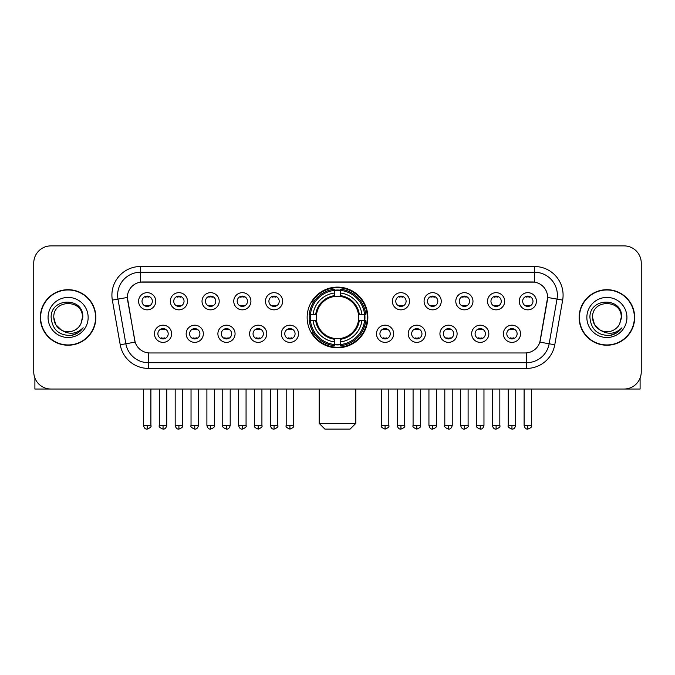 <?xml version="1.0" encoding="UTF-8"?>
<svg xmlns="http://www.w3.org/2000/svg" width="675" height="675" viewBox="0 0 675 675"><rect width="100%" height="100%" fill="white"/><g stroke="black" fill="none" stroke-linecap="round" stroke-linejoin="round"><path stroke-width="1.01" d="M307.15 317.461A30.35 30.35 0 0 0 337.5 347.802A30.35 30.35 0 0 0 367.85 317.461A30.35 30.35 0 0 0 337.5 287.111A30.35 30.35 0 0 0 307.15 317.461M203.344 333.779A8.589 8.589 0 0 1 194.754 342.368A8.589 8.589 0 0 1 186.165 333.779A8.589 8.589 0 0 1 194.754 325.19A8.589 8.589 0 0 1 203.344 333.779M189.607 333.779A5.155 5.155 0 0 0 194.754 338.934A5.155 5.155 0 0 0 199.91 333.779A5.155 5.155 0 0 0 194.754 328.624A5.155 5.155 0 0 0 189.607 333.779M235.069 333.779A8.589 8.589 0 0 1 226.479 342.368A8.589 8.589 0 0 1 217.89 333.779A8.589 8.589 0 0 1 226.479 325.19A8.589 8.589 0 0 1 235.069 333.779M221.324 333.779A5.155 5.155 0 0 0 226.479 338.934A5.155 5.155 0 0 0 231.635 333.779A5.155 5.155 0 0 0 226.479 328.624A5.155 5.155 0 0 0 221.324 333.779M266.785 333.779A8.589 8.589 0 0 1 258.196 342.368A8.589 8.589 0 0 1 249.607 333.779A8.589 8.589 0 0 1 258.196 325.19A8.589 8.589 0 0 1 266.785 333.779M253.049 333.779A5.155 5.155 0 0 0 258.196 338.934A5.155 5.155 0 0 0 263.351 333.779A5.155 5.155 0 0 0 258.196 328.624A5.155 5.155 0 0 0 253.049 333.779M298.51 333.779A8.589 8.589 0 0 1 289.921 342.368A8.589 8.589 0 0 1 281.332 333.779A8.589 8.589 0 0 1 289.921 325.19A8.589 8.589 0 0 1 298.51 333.779M284.766 333.779A5.155 5.155 0 0 0 289.921 338.934A5.155 5.155 0 0 0 295.076 333.779A5.155 5.155 0 0 0 289.921 328.624A5.155 5.155 0 0 0 284.766 333.779M393.668 333.779A8.589 8.589 0 0 1 385.079 342.368A8.589 8.589 0 0 1 376.49 333.779A8.589 8.589 0 0 1 385.079 325.19A8.589 8.589 0 0 1 393.668 333.779M379.924 333.779A5.155 5.155 0 0 0 385.079 338.934A5.155 5.155 0 0 0 390.234 333.779A5.155 5.155 0 0 0 385.079 328.624A5.155 5.155 0 0 0 379.924 333.779M425.393 333.779A8.589 8.589 0 0 1 416.804 342.368A8.589 8.589 0 0 1 408.215 333.779A8.589 8.589 0 0 1 416.804 325.19A8.589 8.589 0 0 1 425.393 333.779M411.649 333.779A5.155 5.155 0 0 0 416.804 338.934A5.155 5.155 0 0 0 421.951 333.779A5.155 5.155 0 0 0 416.804 328.624A5.155 5.155 0 0 0 411.649 333.779M457.11 333.779A8.589 8.589 0 0 1 448.521 342.368A8.589 8.589 0 0 1 439.931 333.779A8.589 8.589 0 0 1 448.521 325.19A8.589 8.589 0 0 1 457.11 333.779M443.365 333.779A5.155 5.155 0 0 0 448.521 338.934A5.155 5.155 0 0 0 453.676 333.779A5.155 5.155 0 0 0 448.521 328.624A5.155 5.155 0 0 0 443.365 333.779M488.835 333.779A8.589 8.589 0 0 1 480.246 342.368A8.589 8.589 0 0 1 471.656 333.779A8.589 8.589 0 0 1 480.246 325.19A8.589 8.589 0 0 1 488.835 333.779M475.09 333.779A5.155 5.155 0 0 0 480.246 338.934A5.155 5.155 0 0 0 485.392 333.779A5.155 5.155 0 0 0 480.246 328.624A5.155 5.155 0 0 0 475.09 333.779M520.552 333.779A8.589 8.589 0 0 1 511.962 342.368A8.589 8.589 0 0 1 503.373 333.779A8.589 8.589 0 0 1 511.962 325.19A8.589 8.589 0 0 1 520.552 333.779M506.807 333.779A5.155 5.155 0 0 0 511.962 338.934A5.155 5.155 0 0 0 517.117 333.779A5.155 5.155 0 0 0 511.962 328.624A5.155 5.155 0 0 0 506.807 333.779M171.627 333.779A8.589 8.589 0 0 1 163.038 342.368A8.589 8.589 0 0 1 154.448 333.779A8.589 8.589 0 0 1 163.038 325.19A8.589 8.589 0 0 1 171.627 333.779M157.882 333.779A5.155 5.155 0 0 0 163.038 338.934A5.155 5.155 0 0 0 168.193 333.779A5.155 5.155 0 0 0 163.038 328.624A5.155 5.155 0 0 0 157.882 333.779M187.49 301.252A8.589 8.589 0 0 1 178.9 309.842A8.589 8.589 0 0 1 170.311 301.252A8.589 8.589 0 0 1 178.9 292.672A8.589 8.589 0 0 1 187.49 301.252M173.745 301.252A5.155 5.155 0 0 0 178.9 306.408A5.155 5.155 0 0 0 184.047 301.252A5.155 5.155 0 0 0 178.9 296.106A5.155 5.155 0 0 0 173.745 301.252M219.206 301.252A8.589 8.589 0 0 1 210.617 309.842A8.589 8.589 0 0 1 202.028 301.252A8.589 8.589 0 0 1 210.617 292.672A8.589 8.589 0 0 1 219.206 301.252M205.462 301.252A5.155 5.155 0 0 0 210.617 306.408A5.155 5.155 0 0 0 215.772 301.252A5.155 5.155 0 0 0 210.617 296.106A5.155 5.155 0 0 0 205.462 301.252M250.923 301.252A8.589 8.589 0 0 1 242.342 309.842A8.589 8.589 0 0 1 233.753 301.252A8.589 8.589 0 0 1 242.342 292.672A8.589 8.589 0 0 1 250.923 301.252M237.187 301.252A5.155 5.155 0 0 0 242.342 306.408A5.155 5.155 0 0 0 247.489 301.252A5.155 5.155 0 0 0 242.342 296.106A5.155 5.155 0 0 0 237.187 301.252M282.648 301.252A8.589 8.589 0 0 1 274.058 309.842A8.589 8.589 0 0 1 265.469 301.252A8.589 8.589 0 0 1 274.058 292.672A8.589 8.589 0 0 1 282.648 301.252M268.903 301.252A5.155 5.155 0 0 0 274.058 306.408A5.155 5.155 0 0 0 279.214 301.252A5.155 5.155 0 0 0 274.058 296.106A5.155 5.155 0 0 0 268.903 301.252M409.531 301.252A8.589 8.589 0 0 1 400.942 309.842A8.589 8.589 0 0 1 392.352 301.252A8.589 8.589 0 0 1 400.942 292.672A8.589 8.589 0 0 1 409.531 301.252M395.786 301.252A5.155 5.155 0 0 0 400.942 306.408A5.155 5.155 0 0 0 406.097 301.252A5.155 5.155 0 0 0 400.942 296.106A5.155 5.155 0 0 0 395.786 301.252M441.248 301.252A8.589 8.589 0 0 1 432.658 309.842A8.589 8.589 0 0 1 424.077 301.252A8.589 8.589 0 0 1 432.658 292.672A8.589 8.589 0 0 1 441.248 301.252M427.511 301.252A5.155 5.155 0 0 0 432.658 306.408A5.155 5.155 0 0 0 437.813 301.252A5.155 5.155 0 0 0 432.658 296.106A5.155 5.155 0 0 0 427.511 301.252M472.972 301.252A8.589 8.589 0 0 1 464.383 309.842A8.589 8.589 0 0 1 455.794 301.252A8.589 8.589 0 0 1 464.383 292.672A8.589 8.589 0 0 1 472.972 301.252M459.228 301.252A5.155 5.155 0 0 0 464.383 306.408A5.155 5.155 0 0 0 469.538 301.252A5.155 5.155 0 0 0 464.383 296.106A5.155 5.155 0 0 0 459.228 301.252M504.689 301.252A8.589 8.589 0 0 1 496.1 309.842A8.589 8.589 0 0 1 487.51 301.252A8.589 8.589 0 0 1 496.1 292.672A8.589 8.589 0 0 1 504.689 301.252M490.953 301.252A5.155 5.155 0 0 0 496.1 306.408A5.155 5.155 0 0 0 501.255 301.252A5.155 5.155 0 0 0 496.1 296.106A5.155 5.155 0 0 0 490.953 301.252M536.414 301.252A8.589 8.589 0 0 1 527.825 309.842A8.589 8.589 0 0 1 519.235 301.252A8.589 8.589 0 0 1 527.825 292.672A8.589 8.589 0 0 1 536.414 301.252M522.669 301.252A5.155 5.155 0 0 0 527.825 306.408A5.155 5.155 0 0 0 532.98 301.252A5.155 5.155 0 0 0 527.825 296.106A5.155 5.155 0 0 0 522.669 301.252M155.765 301.252A8.589 8.589 0 0 1 147.175 309.842A8.589 8.589 0 0 1 138.586 301.252A8.589 8.589 0 0 1 147.175 292.672A8.589 8.589 0 0 1 155.765 301.252M142.02 301.252A5.155 5.155 0 0 0 147.175 306.408A5.155 5.155 0 0 0 152.331 301.252A5.155 5.155 0 0 0 147.175 296.106A5.155 5.155 0 0 0 142.02 301.252M120.217 344.765L112.345 300.105A28.628 28.628 0 0 1 140.535 266.498L534.465 266.498A28.628 28.628 0 0 1 562.655 300.105L554.783 344.765A28.628 28.628 0 0 1 526.593 368.415L148.407 368.415A28.628 28.628 0 0 1 120.217 344.765L135.143 342.132L127.6 300.105A15.457 15.457 0 0 1 142.822 281.964L532.178 281.964A15.457 15.457 0 0 1 547.4 300.105L540.329 340.183A15.457 15.457 0 0 1 525.108 352.957L149.892 352.957A15.457 15.457 0 0 1 134.671 340.183L127.364 297.456L117.982 299.109A22.899 22.899 0 0 1 140.535 272.227L534.465 272.227A22.899 22.899 0 0 1 557.018 299.109L549.146 343.769A22.899 22.899 0 0 1 526.593 362.694L148.407 362.694A22.899 22.899 0 0 1 125.854 343.769L117.982 299.109A22.899 22.899 0 0 1 117.636 295.127M309.876 320.321A27.768 27.768 0 0 1 309.876 314.601M40.331 317.461A27.768 27.768 0 0 0 68.108 345.229A27.768 27.768 0 0 0 95.875 317.461A27.768 27.768 0 0 0 68.108 289.693A27.768 27.768 0 0 0 40.331 317.461M579.125 317.461A27.768 27.768 0 0 0 606.892 345.229A27.768 27.768 0 0 0 634.669 317.461A27.768 27.768 0 0 0 606.892 289.693A27.768 27.768 0 0 0 579.125 317.461M140.535 266.498L140.535 282.133L534.465 282.133L534.465 266.498M127.364 297.422L127.533 295.127M525.108 352.957L149.892 352.957M562.655 300.105L547.636 297.456L539.857 342.132L554.783 344.765M540.329 340.183L540.236 340.673M134.764 340.673L134.671 340.183M641.25 263.064A17.179 17.179 0 0 0 624.071 245.886L50.929 245.886A17.179 17.179 0 0 0 33.75 263.064L33.75 371.858A17.179 17.179 0 0 0 50.929 389.028L624.071 389.028A17.179 17.179 0 0 0 641.25 371.858L641.25 263.064L641.25 371.858M33.75 263.064L33.75 371.858M624.071 245.886L50.929 245.886M50.929 389.028L624.071 389.028M95.588 317.461A27.481 27.481 0 0 0 68.108 289.98A27.481 27.481 0 0 0 40.618 317.461A27.481 27.481 0 0 0 68.108 344.942A27.481 27.481 0 0 0 95.588 317.461M61.568 330.193L55.704 324.616L53.789 317.461C52.912 298.991 83.295 298.991 82.418 317.461L80.848 323.975L82.763 317.461C84.181 296.789 50.515 297.295 51.14 317.461C52.279 329.636 58.995 335.627 71.28 335.433C76.275 334.471 80.241 331.914 83.168 327.763C76.562 334.108 69.398 334.935 61.678 330.252A14.318 14.318 0 0 0 80.848 323.975L82.418 317.655M61.678 330.252C56.675 327.493 54.042 323.224 53.789 317.461M48.068 317.461A20.039 20.039 0 0 0 68.108 337.5A20.039 20.039 0 0 0 88.147 317.461A20.039 20.039 0 0 0 68.108 297.422A20.039 20.039 0 0 0 48.068 317.461M83.126 327.822L78.055 332.758M77.937 332.834L71.364 335.416M34.898 378.025L34.898 389.028L101.317 389.028M634.382 317.461A27.481 27.481 0 0 0 606.892 289.98A27.481 27.481 0 0 0 579.412 317.461A27.481 27.481 0 0 0 606.892 344.942A27.481 27.481 0 0 0 634.382 317.461M600.278 330.151L594.498 324.616L592.583 317.461C591.705 298.991 622.088 298.991 621.211 317.461L619.642 323.975L621.557 317.461C622.974 296.789 589.3 297.295 589.933 317.461C591.072 329.636 597.788 335.627 610.065 335.433C615.068 334.471 619.034 331.914 621.962 327.763C615.355 334.108 608.192 334.935 600.472 330.252L600.455 330.244A14.318 14.318 0 0 0 619.642 323.975L621.211 317.655M600.472 330.252C595.468 327.493 592.836 323.224 592.583 317.461M586.853 317.461A20.039 20.039 0 0 0 606.892 337.5A20.039 20.039 0 0 0 626.932 317.461A20.039 20.039 0 0 0 606.892 297.422A20.039 20.039 0 0 0 586.853 317.461M621.92 327.822L616.84 332.758M616.722 332.834L610.158 335.416M350.097 429.114L324.903 429.114L319.174 423.385L355.826 423.385L350.097 429.114M358.493 320.321A21.187 21.187 0 0 0 340.36 296.468L340.36 296.468A21.187 21.187 0 0 0 316.507 320.321A21.187 21.187 0 0 0 358.493 320.321L359.336 320.321L358.493 320.321A21.187 21.187 0 0 1 340.36 338.453L340.36 341.913A24.621 24.621 0 0 0 361.952 320.321L365.757 320.321A28.401 28.401 0 0 1 340.36 345.718L340.36 344.562A27.253 27.253 0 0 0 364.601 320.321M310.458 320.321A27.194 27.194 0 0 1 310.458 314.601M340.36 290.41A27.194 27.194 0 0 0 334.64 290.41M364.542 314.601A27.194 27.194 0 0 1 364.542 320.321M365.757 314.601A28.401 28.401 0 0 0 340.36 289.204L340.36 290.36A27.253 27.253 0 0 1 364.601 314.601L365.757 314.601M309.243 320.321A28.401 28.401 0 0 0 334.64 345.718L334.64 344.562A27.253 27.253 0 0 1 310.399 320.321L309.243 320.321M364.601 314.601L361.952 314.601A24.621 24.621 0 0 0 340.36 293.009L340.36 290.36M340.36 344.562L340.36 341.913M310.399 320.321L313.048 320.321A24.621 24.621 0 0 0 334.64 341.913L334.64 344.562M340.36 293.009L340.36 295.625A22.022 22.022 0 0 1 359.336 314.601L361.952 314.601M361.952 320.321L359.336 320.321A22.022 22.022 0 0 1 340.36 339.297M334.64 341.913L334.64 338.453A21.187 21.187 0 0 1 316.507 320.321L313.048 320.321M358.493 314.601L359.336 314.601M340.36 344.503A27.194 27.194 0 0 1 334.64 344.503M334.64 289.204A28.401 28.401 0 0 0 309.243 314.601L310.399 314.601A27.253 27.253 0 0 1 334.64 290.36L334.64 289.204M334.64 290.36L334.64 293.009A24.621 24.621 0 0 0 313.048 314.601L310.399 314.601M334.64 296.435L334.64 293.009M313.048 314.601L315.664 314.601A22.022 22.022 0 0 1 334.64 295.625M334.64 338.453L334.64 339.297A22.022 22.022 0 0 1 315.664 320.321M313.681 302.003L312.052 302.003A29.776 29.776 0 0 1 367.276 317.461A29.776 29.776 0 0 1 312.052 332.918L313.681 332.918M145.463 306.113L145.463 305.302A4.396 4.396 0 0 0 148.897 305.302L148.897 306.113M148.897 296.401L148.897 297.211A4.396 4.396 0 0 0 145.463 297.211L145.463 296.401M177.179 306.113L177.179 305.302A4.396 4.396 0 0 0 180.613 305.302L180.613 306.113M180.613 296.401L180.613 297.211A4.396 4.396 0 0 0 177.179 297.211L177.179 296.401M208.904 306.113L208.904 305.302A4.396 4.396 0 0 0 212.338 305.302L212.338 306.113M212.338 296.401L212.338 297.211A4.396 4.396 0 0 0 208.904 297.211L208.904 296.401M240.621 306.113L240.621 305.302A4.396 4.396 0 0 0 244.055 305.302L244.055 306.113M244.055 296.401L244.055 297.211A4.396 4.396 0 0 0 240.621 297.211L240.621 296.401M272.337 306.113L272.337 305.302A4.396 4.396 0 0 0 275.78 305.302L275.78 306.113M275.78 296.401L275.78 297.211A4.396 4.396 0 0 0 272.337 297.211L272.337 296.401M399.22 306.113L399.22 305.302A4.396 4.396 0 0 0 402.663 305.302L402.663 306.113M402.663 296.401L402.663 297.211A4.396 4.396 0 0 0 399.22 297.211L399.22 296.401M430.945 306.113L430.945 305.302A4.396 4.396 0 0 0 434.379 305.302L434.379 306.113M434.379 296.401L434.379 297.211A4.396 4.396 0 0 0 430.945 297.211L430.945 296.401M462.662 306.113L462.662 305.302A4.396 4.396 0 0 0 466.096 305.302L466.096 306.113M466.096 296.401L466.096 297.211A4.396 4.396 0 0 0 462.662 297.211L462.662 296.401M494.387 306.113L494.387 305.302A4.396 4.396 0 0 0 497.821 305.302L497.821 306.113M497.821 296.401L497.821 297.211A4.396 4.396 0 0 0 494.387 297.211L494.387 296.401M526.103 306.113L526.103 305.302A4.396 4.396 0 0 0 529.538 305.302L529.538 306.113M529.538 296.401L529.538 297.211A4.396 4.396 0 0 0 526.103 297.211L526.103 296.401M161.317 338.639L161.317 337.821A4.396 4.396 0 0 0 164.751 337.821L164.751 338.639M164.751 328.919L164.751 329.738A4.396 4.396 0 0 0 161.317 329.738L161.317 328.919M193.042 338.639L193.042 337.821A4.396 4.396 0 0 0 196.476 337.821L196.476 338.639M196.476 328.919L196.476 329.738A4.396 4.396 0 0 0 193.042 329.738L193.042 328.919M224.758 338.639L224.758 337.821A4.396 4.396 0 0 0 228.192 337.821L228.192 338.639M228.192 328.919L228.192 329.738A4.396 4.396 0 0 0 224.758 329.738L224.758 328.919M256.483 338.639L256.483 337.821A4.396 4.396 0 0 0 259.917 337.821L259.917 338.639M259.917 328.919L259.917 329.738A4.396 4.396 0 0 0 256.483 329.738L256.483 328.919M288.2 338.639L288.2 337.821A4.396 4.396 0 0 0 291.634 337.821L291.634 338.639M291.634 328.919L291.634 329.738A4.396 4.396 0 0 0 288.2 329.738L288.2 328.919M383.366 338.639L383.366 337.821A4.396 4.396 0 0 0 386.8 337.821L386.8 338.639M386.8 328.919L386.8 329.738A4.396 4.396 0 0 0 383.366 329.738L383.366 328.919M415.083 338.639L415.083 337.821A4.396 4.396 0 0 0 418.517 337.821L418.517 338.639M418.517 328.919L418.517 329.738A4.396 4.396 0 0 0 415.083 329.738L415.083 328.919M446.808 338.639L446.808 337.821A4.396 4.396 0 0 0 450.242 337.821L450.242 338.639M450.242 328.919L450.242 329.738A4.396 4.396 0 0 0 446.808 329.738L446.808 328.919M478.524 338.639L478.524 337.821A4.396 4.396 0 0 0 481.958 337.821L481.958 338.639M481.958 328.919L481.958 329.738A4.396 4.396 0 0 0 478.524 329.738L478.524 328.919M510.249 338.639L510.249 337.821A4.396 4.396 0 0 0 513.683 337.821L513.683 338.639M513.683 328.919L513.683 329.738A4.396 4.396 0 0 0 510.249 329.738L510.249 328.919M640.102 378.025L640.102 389.028L573.683 389.028M526.593 352.89L526.593 368.415M148.407 368.415L148.407 352.89M112.345 300.105L117.982 299.109M334.64 344.765A27.456 27.456 0 0 0 340.36 344.765M364.804 320.321A27.456 27.456 0 0 0 364.804 314.601M340.36 290.157A27.456 27.456 0 0 0 334.64 290.157M147.175 425.393L143.454 425.393C144.104 428.043 145.344 429.283 147.175 429.114L147.175 425.393L150.896 425.393L150.896 389.028M178.9 425.393L175.179 425.393C175.829 428.043 177.069 429.283 178.9 429.114L178.9 425.393L182.621 425.393L182.621 389.028M210.617 425.393L206.896 425.393C207.546 428.043 208.786 429.283 210.617 429.114L210.617 425.393L214.338 425.393L214.338 389.028M242.342 425.393L238.613 425.393C239.262 428.043 240.511 429.283 242.342 429.114L242.342 425.393L246.063 425.393L246.063 389.028M274.058 425.393L270.337 425.393C270.987 428.043 272.227 429.283 274.058 429.114L274.058 425.393L277.779 425.393L277.779 389.028M400.942 425.393L397.221 425.393C397.87 428.043 399.111 429.283 400.942 429.114L400.942 425.393L404.663 425.393L404.663 389.028M432.658 425.393L428.937 425.393C429.587 428.043 430.827 429.283 432.658 429.114L432.658 425.393L436.388 425.393L436.388 389.028M464.383 425.393L460.662 425.393C461.312 428.043 462.552 429.283 464.383 429.114L464.383 425.393L468.104 425.393L468.104 389.028M496.1 425.393L492.379 425.393C493.028 428.043 494.269 429.283 496.1 429.114L496.1 425.393L499.821 425.393L499.821 389.028M527.825 425.393L524.104 425.393C524.753 428.043 525.994 429.283 527.825 429.114L527.825 425.393L531.546 425.393L531.546 389.028M163.038 425.393L159.317 425.393C158.557 426.583 159.798 427.823 163.038 429.114L163.038 425.393L166.759 425.393L166.759 389.028M194.754 425.393L191.033 425.393C190.282 426.583 191.523 427.823 194.754 429.114L194.754 425.393L198.475 425.393L198.475 389.028M226.479 425.393L222.758 425.393C221.999 426.583 223.239 427.823 226.479 429.114L226.479 425.393L230.2 425.393L230.2 389.028M258.196 425.393L254.475 425.393C253.724 426.583 254.964 427.823 258.196 429.114L258.196 425.393L261.917 425.393L261.917 389.028M289.921 425.393L286.2 425.393C285.441 426.583 286.681 427.823 289.921 429.114L289.921 425.393L293.642 425.393L293.642 389.028M385.079 425.393L381.358 425.393C380.607 426.583 381.848 427.823 385.079 429.114L385.079 425.393L388.8 425.393L388.8 389.028M416.804 425.393L413.083 425.393C412.324 426.583 413.564 427.823 416.804 429.114L416.804 425.393L420.525 425.393L420.525 389.028M448.521 425.393L444.8 425.393C444.049 426.583 445.289 427.823 448.521 429.114L448.521 425.393L452.242 425.393L452.242 389.028M480.246 425.393L476.525 425.393C475.765 426.583 477.006 427.823 480.246 429.114L480.246 425.393L483.967 425.393L483.967 389.028M511.962 425.393L508.241 425.393C507.49 426.583 508.731 427.823 511.962 429.114L511.962 425.393L515.683 425.393L515.683 389.028M355.826 389.028L355.826 423.385M319.174 389.028L319.174 423.385M143.454 425.393L143.454 389.028M150.896 425.393C151.656 426.583 150.415 427.823 147.175 429.114M175.179 425.393L175.179 389.028M182.621 425.393C183.372 426.583 182.132 427.823 178.9 429.114M206.896 425.393L206.896 389.028M214.338 425.393C215.097 426.583 213.857 427.823 210.617 429.114M238.613 425.393L238.613 389.028M246.063 425.393C246.814 426.583 245.573 427.823 242.342 429.114M270.337 425.393L270.337 389.028M277.779 425.393C278.539 426.583 277.298 427.823 274.058 429.114M397.221 425.393L397.221 389.028M404.663 425.393C405.422 426.583 404.182 427.823 400.942 429.114M428.937 425.393L428.937 389.028M436.388 425.393C437.138 426.583 435.898 427.823 432.658 429.114M460.662 425.393L460.662 389.028M468.104 425.393C468.855 426.583 467.615 427.823 464.383 429.114M492.379 425.393L492.379 389.028M499.821 425.393C500.58 426.583 499.34 427.823 496.1 429.114M524.104 425.393L524.104 389.028M531.546 425.393C532.297 426.583 531.056 427.823 527.825 429.114M159.317 425.393L159.317 389.028M166.759 425.393C166.109 428.043 164.869 429.283 163.038 429.114M191.033 425.393L191.033 389.028M198.475 425.393C197.826 428.043 196.585 429.283 194.754 429.114M222.758 425.393L222.758 389.028M230.2 425.393C229.551 428.043 228.31 429.283 226.479 429.114M254.475 425.393L254.475 389.028M261.917 425.393C262.676 426.583 261.436 427.823 258.196 429.114M286.2 425.393L286.2 389.028M293.642 425.393C294.393 426.583 293.152 427.823 289.921 429.114M381.358 425.393L381.358 389.028M388.8 425.393C389.559 426.583 388.319 427.823 385.079 429.114M413.083 425.393L413.083 389.028M420.525 425.393C421.276 426.583 420.036 427.823 416.804 429.114M444.8 425.393L444.8 389.028M452.242 425.393C451.592 428.043 450.352 429.283 448.521 429.114M476.525 425.393L476.525 389.028M483.967 425.393C483.317 428.043 482.077 429.283 480.246 429.114M508.241 425.393L508.241 389.028M515.683 425.393C515.033 428.043 513.793 429.283 511.962 429.114"/></g></svg>
